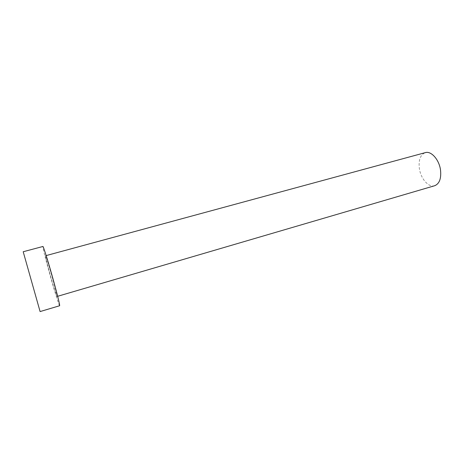 <?xml version="1.0" encoding="UTF-8"?>
<svg xmlns="http://www.w3.org/2000/svg" width="464" height="464" viewBox="0 0 464 464"><rect width="100%" height="100%" fill="white"/><g stroke="black" fill="none" stroke-linecap="round" stroke-linejoin="round"><path stroke-width="0.35" stroke-dasharray="2.32 1.74" d="M434.664 185.733C428.603 187.763 420.726 178.663 419.363 168.496C418.412 159.964 420.396 154.674 425.32 152.633M53.093 280.384C55.825 290.406 57.124 295.771 56.997 296.479C56.689 296.861 52.751 284.072 49.468 272.113C46.731 262.114 45.408 256.662 45.501 255.763C45.745 255.223 49.7 268.001 53.093 280.384M59.636 305.741C59.166 306.24 53.441 287.628 48.703 270.367C44.718 255.821 42.787 247.863 42.903 246.488M57.664 296.287L56.997 296.479M46.168 255.583L45.501 255.763"/><path stroke-width="0.7" d="M46.168 255.583L425.32 152.633C431.16 150.678 439.199 159.68 440.527 170.073C441.374 178.57 439.42 183.785 434.664 185.733L57.664 296.287M23.2 251.743L42.903 246.488C43.239 245.647 49.004 264.242 53.981 282.408C57.954 296.989 59.839 304.773 59.636 305.741L40.095 311.57L23.2 251.743L40.095 311.57"/></g></svg>
